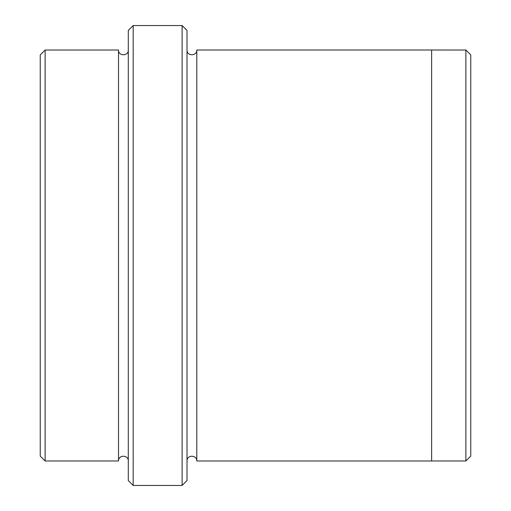 <?xml version="1.0" encoding="UTF-8"?>
<svg xmlns="http://www.w3.org/2000/svg" width="511" height="511" viewBox="0 0 511 511"><rect width="100%" height="100%" fill="white"/><g stroke="black" fill="none" stroke-linecap="round" stroke-linejoin="round"><path stroke-width="0.77" d="M45.121 50.021L45.121 460.979L40.228 456.087L40.228 54.913L45.121 50.021L118.507 50.021L118.507 460.979C118.207 454.669 128.6 454.669 128.293 460.979M182.114 25.55L187.007 30.443L187.007 480.557L182.114 485.45L133.186 485.45L133.186 25.55L182.114 25.55L182.114 485.45M45.121 460.979L118.507 460.979M133.186 485.45L128.293 480.557L128.293 30.443L133.186 25.55M465.879 50.021L470.772 54.913L470.772 456.087L465.879 460.979L431.629 460.979L431.629 50.014L465.879 50.021L465.879 460.979M187.007 460.986C186.7 454.675 197.093 454.675 196.792 460.986L196.792 50.014L431.629 50.014M196.792 460.986L431.629 460.986M128.293 50.021C128.6 56.331 118.207 56.331 118.507 50.021M196.792 50.014C197.093 56.325 186.7 56.325 187.007 50.014"/></g></svg>
